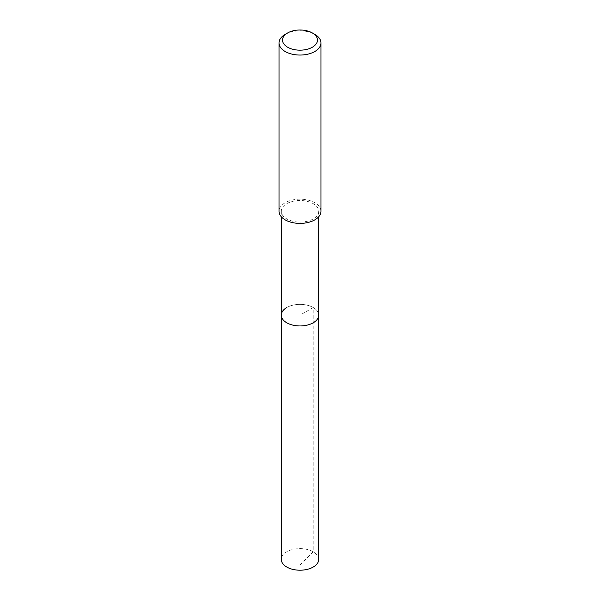 <?xml version="1.0" encoding="UTF-8"?>
<svg xmlns="http://www.w3.org/2000/svg" width="600" height="600" viewBox="0 0 600 600"><rect width="100%" height="100%" fill="white"/><g stroke="black" fill="none" stroke-linecap="round" stroke-linejoin="round"><path stroke-width="0.45" stroke-dasharray="3 2.25" d="M318.697 559.41A18.697 10.793 0 0 0 307.155 549.442A18.697 10.793 0 0 0 286.778 551.783A18.697 10.793 0 0 0 281.303 559.41M286.778 307.53A18.697 10.793 180 0 1 307.155 305.19A18.697 10.793 180 0 1 318.697 315.157A18.697 10.793 0 0 0 307.155 305.19A18.697 10.793 0 0 0 286.778 307.53A18.697 10.793 0 0 0 281.303 315.157M313.222 218.925A18.697 10.793 180 0 1 292.845 221.265A18.697 10.793 180 0 1 281.303 211.298A18.697 10.793 180 0 1 286.778 203.663A18.697 10.793 180 0 1 307.155 201.322A18.697 10.793 180 0 1 318.697 211.298A18.697 10.793 180 0 1 313.222 218.925M320.97 211.298A20.97 12.105 0 0 0 308.025 200.108A20.97 12.105 0 0 0 285.173 202.733A20.97 12.105 0 0 0 279.03 211.298M285.173 34.38A20.97 12.105 180 0 1 314.827 34.38M300 564.967L313.222 551.783L313.222 307.53L300 315.157L300 564.967M281.303 211.298L281.303 216.772M318.697 211.298L318.697 216.772"/><path stroke-width="0.9" d="M281.303 216.772L281.303 559.41A18.697 10.793 0 0 0 292.845 569.385A18.697 10.793 0 0 0 313.222 567.045A18.697 10.793 0 0 0 318.697 559.41L318.697 315.157A18.697 10.793 180 0 1 313.222 322.793A18.697 10.793 180 0 1 292.845 325.132A18.697 10.793 180 0 1 281.303 315.157A18.697 10.793 180 0 1 286.778 307.53M281.303 315.157A18.697 10.793 0 0 0 292.845 325.132A18.697 10.793 0 0 0 313.222 322.793A18.697 10.793 0 0 0 318.697 315.157L318.697 216.772M279.03 42.945L279.03 211.298A20.97 12.105 0 0 0 291.975 222.48A20.97 12.105 0 0 0 314.827 219.855A20.97 12.105 0 0 0 320.97 211.298L320.97 42.945A20.97 12.105 180 0 1 314.827 51.502A20.97 12.105 180 0 1 291.975 54.127A20.97 12.105 180 0 1 279.03 42.945A20.97 12.105 180 0 1 285.173 34.38L287.647 32.955A17.475 10.087 180 0 1 312.353 32.955A17.475 10.087 180 0 1 312.353 47.22A17.475 10.087 180 0 1 287.647 47.22A17.475 10.087 180 0 1 287.647 32.955L285.173 34.38M312.353 32.955L314.827 34.38A20.97 12.105 180 0 1 320.97 42.945"/></g></svg>
